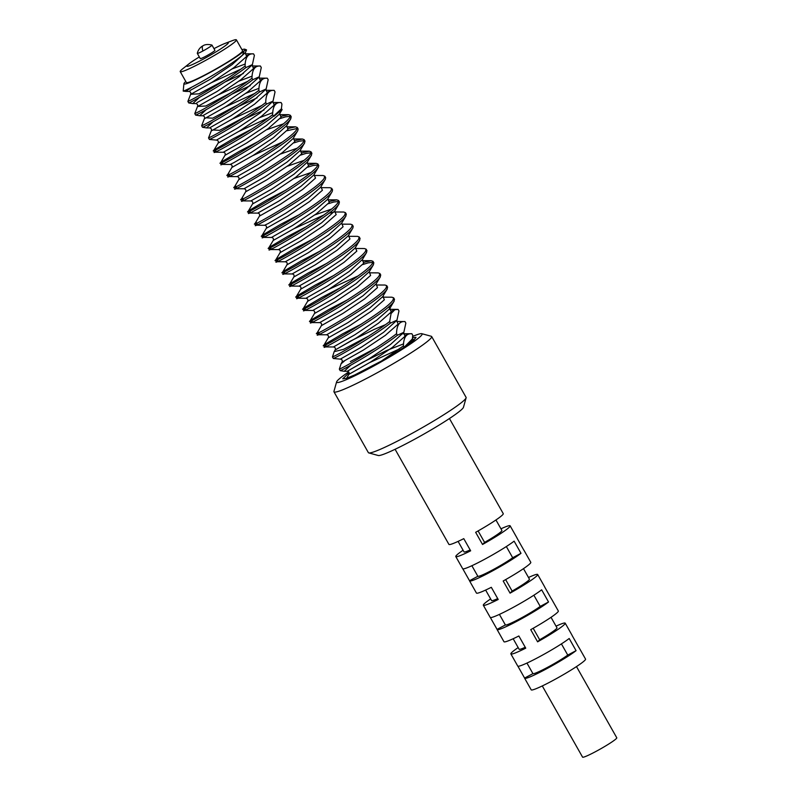 <?xml version="1.0" encoding="UTF-8"?>
<svg xmlns="http://www.w3.org/2000/svg" width="797" height="797" viewBox="0 0 797 797"><rect width="100%" height="100%" fill="white"/><g stroke="black" fill="none" stroke-linecap="round" stroke-linejoin="round"><path stroke-width="1.2" d="M247.229 55.372L248.833 54.883M253.536 53.867L245.536 53.797L246.681 56.408L233.88 67.665L211.982 82.32L190.573 94.444L187.883 101.438C194.538 98.778 228.052 79.202 245.077 66.021C245.237 57.454 248.056 53.399 253.536 53.867L254.392 55.382L252.38 64.617L245.934 67.546L245.077 66.021M191.24 94.255L198.921 93.837L224.186 80.467M254.113 67.546L255.717 67.048M260.42 66.031L252.42 65.962L253.566 68.572L240.764 79.83L218.866 94.494L197.457 106.619L194.767 113.602C201.432 110.942 234.936 91.366 251.962 78.196C252.121 69.618 254.94 65.563 260.42 66.031L261.277 67.556L259.264 76.781L252.818 79.71L251.962 78.196M198.124 106.419L205.805 106.011L231.07 92.641M260.998 79.71L262.602 79.212M267.304 78.206L259.304 78.136L260.45 80.746L247.648 91.994L225.75 106.659L204.341 118.783L201.651 125.767C208.316 123.117 241.82 103.53 258.846 90.36C259.005 81.792 261.824 77.737 267.304 78.206L268.161 79.72L266.148 88.955L259.702 91.884L258.846 90.36M206.562 117.826L212.689 118.175L237.954 104.805M267.882 91.884L269.486 91.386M274.188 90.37L266.188 90.3L267.334 92.91L254.532 104.168L232.634 118.833L211.225 130.957L208.535 137.941C215.2 135.281 248.704 115.704 265.73 102.534C265.889 93.956 268.709 89.902 274.188 90.37L275.045 91.894L273.032 101.119L266.587 104.048L265.73 102.534M213.447 129.991L219.573 130.349L244.838 116.98M274.766 104.048L276.37 103.55M215.867 150.992C204.53 158.942 250.128 134.255 273.481 116.223L272.614 114.698C272.783 106.121 275.593 102.076 281.072 102.544L273.072 102.474L274.218 105.074L261.416 116.332L239.518 130.997L218.119 143.121L216.854 145.283M272.614 114.698C249.272 132.73 203.673 157.417 215.011 149.467L232.525 139.116L251.722 129.144M244.091 140.461L223.29 152.267L214.523 152.197L213.676 150.583L216.674 145.542M281.65 116.213L288.624 114.678L290.377 115.306L289.66 117.627C281.64 130.011 207.18 172.311 221.895 161.642L239.409 151.291L258.607 141.308M229.636 175.33C214.921 185.99 289.381 143.699 297.401 131.316L293.147 138.519L280.345 149.776L258.437 164.441L237.058 176.605L228.38 176.565L227.424 175.011L231.887 167.46L253.287 155.335L275.194 140.67L287.986 129.413L286.621 125.697L273.461 137.612L251.553 152.267L233.89 162.638L230.174 164.441L221.486 164.391L220.54 162.847L225.003 155.295L246.403 143.161L268.3 128.506L281.102 117.249L279.956 114.638L288.624 114.678M288.534 128.387L295.508 126.853L297.261 127.47L296.544 129.791C288.524 142.175 214.064 184.476 228.779 173.806M295.418 140.551L302.392 139.017L304.145 139.644L303.428 141.966C295.408 154.349 220.948 196.64 235.663 185.98M264.743 176.964L243.942 188.769L235.264 188.73L234.308 187.185L238.771 179.624L260.171 167.5L282.078 152.835L294.88 141.587L293.724 138.977L302.392 139.017M302.302 152.725L309.276 151.181L311.029 151.809L310.312 154.13C302.292 166.513 227.832 208.814 242.547 198.144M271.638 189.128L250.826 200.944L242.149 200.904L241.202 199.35L245.655 191.798L267.055 179.674L288.962 165.009L301.764 153.751L300.608 151.141L309.276 151.181M309.186 164.889L316.16 163.355L317.913 163.973L317.196 166.304C309.176 178.687 234.716 220.978 249.431 210.308L266.955 199.957L286.143 189.985M278.522 201.302L257.71 213.108L249.033 213.068L248.086 211.524L252.539 203.962L273.939 191.838L295.846 177.173L308.648 165.925L307.493 163.315L316.16 163.355M280.255 204.361L259.423 216.136L280.823 204.002L302.73 189.347L315.532 178.09L314.377 175.479L323.044 175.519L324.797 176.147L324.08 178.468C316.06 190.852 241.601 233.152 256.315 222.483M257.172 223.997C242.457 234.667 316.917 192.366 324.947 179.983L320.683 187.195L307.881 198.453L285.974 213.108L268.31 223.479L264.594 225.282L255.827 225.202L254.99 223.588L259.423 216.136C260.031 214.423 259.463 213.417 257.71 213.108L279.089 200.944L300.997 186.279L313.799 175.021L318.421 167.26L318.77 165.497L317.913 163.973M264.056 236.171C249.341 246.831 323.801 204.54 331.831 192.157L327.567 199.36L314.765 210.617L292.858 225.282L271.478 237.446L262.711 237.376L261.874 235.763L266.308 228.301L287.707 216.176L309.615 201.511L322.416 190.254L321.261 187.654L329.938 187.694L331.682 188.311L330.964 190.642C322.944 203.016 248.485 245.317 263.199 234.647L280.723 224.296L299.911 214.323M329.838 201.392L336.822 199.858L338.566 200.485L337.858 202.807C329.828 215.19 255.369 257.491 270.083 246.821L287.607 236.47L306.795 226.487M299.174 237.805L278.362 249.61L269.595 249.541L268.738 248.026L270.083 246.821M284.708 272.674C269.994 283.343 344.453 241.043 352.483 228.659L348.219 235.872L335.417 247.12L313.52 261.785L292.13 273.949L283.453 273.909L282.507 272.365L286.96 264.803L308.359 252.679L330.267 238.014L343.069 226.766L341.704 223.04L328.533 234.956L306.636 249.62L285.246 261.785L276.479 261.715L275.642 260.101L280.076 252.639L301.475 240.515L323.383 225.85L336.185 214.592L335.029 211.982L343.706 212.032L345.45 212.65L344.742 214.971C336.713 227.354 262.253 269.655 276.967 258.985L294.492 248.634L313.679 238.662M275.642 260.101L276.967 258.985M341.913 224.156L350.59 224.196L352.334 224.824L351.626 227.145C343.597 239.528 269.137 281.819 283.852 271.149L301.376 260.808L320.563 250.826M319.826 274.307L299.014 286.123L290.337 286.083L289.391 284.529L293.844 276.977L315.253 264.853L337.151 250.188L349.953 238.931L348.797 236.32L357.474 236.36L359.228 236.988L358.511 239.309C350.481 251.693 276.021 293.993 290.736 283.324L308.26 272.972L327.447 263M335.328 301.704L314.496 313.48L335.906 301.356L357.803 286.691L370.605 275.433L369.24 271.717L356.07 283.632L334.172 298.287L312.783 310.451L304.016 310.382L303.179 308.768L307.612 301.316L329.022 289.181L350.919 274.527L363.721 263.269L362.356 259.553L349.186 271.458L327.288 286.123L305.899 298.287L297.132 298.217L296.295 296.604L300.728 289.142L322.137 277.017L344.035 262.352L356.837 251.095L355.681 248.495L364.359 248.534L366.112 249.152L365.395 251.483C357.365 263.857 282.905 306.158 297.62 295.488L315.144 285.137L334.332 275.164M364.259 262.233L371.243 260.699L372.996 261.326L372.279 263.648C364.249 276.031 289.789 318.332 304.504 307.662L322.028 297.311L341.216 287.328M369.459 272.833L378.127 272.873L379.88 273.491L379.163 275.812C371.133 288.195 296.673 330.496 311.388 319.826L328.912 309.475L348.1 299.503M347.362 322.984L326.551 334.79L317.873 334.75L316.927 333.206L321.38 325.644L342.79 313.52L364.687 298.855L377.489 287.607L376.124 283.881L362.954 295.797L341.056 310.461L319.667 322.626L310.9 322.556L310.063 320.942L314.496 313.48C315.104 311.776 314.536 310.77 312.783 310.451M376.343 284.997L385.011 285.037L386.764 285.665L386.047 287.986C378.017 300.369 303.557 342.66 318.272 332M354.247 335.148L333.435 346.964L324.758 346.924L323.811 345.37L328.264 337.818L349.674 325.694L371.571 311.029L384.373 299.772L383.227 297.161L391.895 297.201L393.648 297.829L392.931 300.15C384.901 312.534 310.441 354.834 325.156 344.165L342.68 333.813L361.868 323.841M323.831 345.28L325.156 344.165M391.805 310.91L394.445 310.123M394.864 309.704L398.101 309.405L398.968 310.92L396.956 320.155L390.51 323.084L389.653 321.56L391.068 313.55L394.864 309.704L391.068 313.55M385.469 324.678L374.451 329.291L350.829 340.917L335.148 349.983L356.558 337.858L378.455 323.193L391.257 311.946L390.112 309.336L398.101 309.405M389.653 321.56C372.627 334.73 339.114 354.306 332.459 356.966L334.162 351.656L343.497 349.375L368.752 336.005M350.81 365.146L344.234 371.282L340.199 370.655C346.864 367.995 380.368 348.419 397.394 335.248L396.537 333.734C396.697 325.156 399.516 321.101 404.986 321.57L396.996 321.5L398.141 324.11L385.34 335.368L363.442 350.022L342.033 362.157L341.036 363.83M396.537 333.734C379.511 346.904 345.998 366.481 339.343 369.141L341.046 363.83L344.244 361.19M350.381 361.539L375.646 348.169M405.573 335.248L407.167 334.75M403.421 345.898L381.434 361.041A42.092 3.587 -29.5 0 0 404.169 347.223L403.421 345.898C403.591 337.31 406.41 333.266 411.88 333.734L402.694 333.754M381.434 361.041L354.824 374.899L346.237 378.426L342.74 378.814L349.106 372.727M412.527 337.749L416.014 337.36L413.942 340.1L406.689 345.529L413.593 339.661L412.388 338.894L404.169 347.223M411.88 333.734L412.736 335.258L412.388 338.894M405.145 337.191L403.999 337.589M340.199 370.655L339.343 369.141M404.986 321.57L405.852 323.084L403.84 332.319L397.394 335.248M361.131 347.323L340.319 359.128L333.315 358.491L332.459 356.966M333.315 358.491C339.98 355.831 373.484 336.254 390.51 323.084M391.935 312.663L390.231 313.251M326.023 345.679C311.298 356.349 385.768 314.048 393.788 301.674L394.505 299.343L393.648 297.829M319.139 333.515C304.414 344.184 378.884 301.884 386.904 289.5L387.621 287.179L386.764 285.665M312.245 321.35C297.53 332.01 372 289.719 380.02 277.336L380.737 275.015L379.88 273.491M305.361 309.176C290.646 319.846 365.116 277.545 373.135 265.162L373.853 262.841L372.996 261.326M373.016 262.313L368.075 262.88L362.685 264.574M298.476 297.012C283.762 307.682 358.222 265.381 366.251 252.998L366.969 250.676L366.112 249.152M291.592 284.838C276.878 295.508 351.338 253.207 359.367 240.833L360.085 238.502L359.228 236.988M352.852 228.101L353.201 226.338L352.334 224.824M277.824 260.499C263.11 271.169 337.569 228.878 345.599 216.495L346.316 214.164L345.45 212.65M270.94 248.335C256.226 259.005 330.685 216.704 338.715 204.321L339.432 202L338.566 200.485M338.586 201.472L333.654 202.04L328.264 203.733M332.2 191.599L332.548 189.835L331.682 188.311M325.315 179.435L325.664 177.661L324.797 176.147M250.288 211.833C235.573 222.502 310.033 180.202 318.063 167.818L318.421 167.26M317.933 164.969L313.002 165.537L307.612 167.231M243.404 199.658C228.689 210.328 303.149 168.028 311.179 155.654L311.886 153.323L311.029 151.809M311.049 152.795L306.118 153.363L300.728 155.066M236.52 187.494C221.805 198.164 296.265 155.863 304.295 143.48L305.002 141.159L304.145 139.644M304.165 140.631L299.234 141.199L293.844 142.892M297.769 130.758L298.118 128.994L297.261 127.47M297.281 128.456L286.96 130.728M222.752 163.156C208.037 173.826 282.497 131.525 290.516 119.142L291.234 116.82L290.377 115.306M290.397 116.292L285.465 116.86L280.076 118.554M281.072 102.544L281.929 104.058L281.411 108.781L273.481 116.223M274.347 105.991L273.192 106.39M264.046 109.976L245.695 118.494M237.207 128.287L216.405 140.103L209.402 139.455L208.535 137.941M209.402 139.455C216.057 136.795 249.561 117.219 266.587 104.048M267.463 93.817L266.308 94.225M257.162 97.812L238.811 106.33M213.118 121.782L206.543 127.909L202.518 127.291L201.651 125.767M202.518 127.291C209.173 124.631 242.677 105.055 259.702 91.884M260.579 81.653L259.423 82.051M250.278 85.638L231.927 94.156M206.234 109.607L199.658 115.744L195.634 115.117L194.767 113.602M195.634 115.117C202.289 112.457 235.792 92.88 252.818 79.71M253.695 69.488L252.539 69.887M243.394 73.473L225.043 81.991M199.35 97.443L192.774 103.58L188.74 102.952L187.883 101.438M188.74 102.952C195.404 100.292 228.908 80.716 245.934 67.546M246.811 57.314L245.655 57.713M241.979 49.713A35.078 2.989 150.5 0 1 244.769 49.195A35.078 2.989 150.5 0 1 244.141 50.819A35.078 2.989 150.5 0 1 210.199 72.407A35.078 2.989 150.5 0 1 183.928 83.615A35.078 2.989 150.5 0 1 184.794 82.43A35.078 2.989 150.5 0 1 185.801 81.493M191.888 87.072L185.89 91.416L183.2 91.097C189.447 89.453 229.984 66.171 242.627 54.963L245.486 52.433L246.542 49.892L244.769 49.195M274.038 116.252L282.118 109.587L281.411 108.781M180.222 71.63L186.378 82.519A32.269 2.75 -29.5 0 0 211.743 71.292A32.269 2.75 -29.5 0 0 241.77 52.084A32.269 2.75 -29.5 0 0 242.557 50.729L236.4 39.85A32.269 2.75 150.5 0 1 235.613 41.205A32.269 2.75 150.5 0 1 205.586 60.413A32.269 2.75 150.5 0 1 180.222 71.63A32.269 2.75 150.5 0 1 181.019 70.285A32.269 2.75 150.5 0 1 183.091 68.482L188.939 63.87A23.85 2.032 150.5 0 1 199.32 56.946M412.657 336.424A49.115 4.184 150.5 0 1 421.782 333.684A49.115 4.184 150.5 0 1 420.916 335.965A49.115 4.184 150.5 0 1 373.404 366.192A49.115 4.184 150.5 0 1 336.613 381.873A49.115 4.184 150.5 0 1 337.828 380.209A49.115 4.184 150.5 0 1 348.668 371.95M183.2 91.097L183.928 83.615M242.627 54.963L244.141 50.819L246.542 49.892M213.975 48.657A23.85 2.032 150.5 0 1 225.262 43.327L232.226 40.687A32.269 2.75 150.5 0 1 236.4 39.85M336.613 381.873L333.943 391.357A56.129 4.782 -29.5 0 0 333.963 391.815A56.129 4.782 -29.5 0 0 378.067 372.299A56.129 4.782 -29.5 0 0 430.29 338.884A56.129 4.782 -29.5 0 0 431.665 336.533A56.129 4.782 -29.5 0 0 431.287 336.284L421.782 333.684M225.262 43.327A23.85 2.032 150.5 0 1 227.763 43.705A23.85 2.032 150.5 0 1 202.587 59.516A23.85 2.032 150.5 0 1 187.405 65.205A23.85 2.032 150.5 0 1 188.939 63.87M333.963 391.815L368.383 452.656A56.129 4.782 -29.5 0 0 368.772 452.905A56.129 4.782 -29.5 0 0 414.579 431.984A56.129 4.782 -29.5 0 0 464.711 399.725A56.129 4.782 -29.5 0 0 466.115 397.833A56.129 4.782 -29.5 0 0 466.086 397.374L431.665 336.533M197.307 53.379L200.256 58.599A8.418 0.717 -29.5 0 0 206.871 55.67A8.418 0.717 -29.5 0 0 214.702 50.659A8.418 0.717 -29.5 0 0 214.911 50.311L211.962 45.09A8.418 0.717 150.5 0 1 211.753 45.439A8.418 0.717 150.5 0 1 202.866 51.018A8.418 0.717 150.5 0 1 197.307 53.379A8.418 0.717 150.5 0 1 197.297 53.319C198.184 49.842 200.087 47.322 202.996 45.768A11.228 3.208 -118 0 0 202.866 51.018M368.772 452.905L378.266 455.505A49.115 4.184 -29.5 0 0 418.355 437.194A49.115 4.184 -29.5 0 0 462.22 408.971A49.115 4.184 -29.5 0 0 463.446 407.317L466.115 397.833M202.996 45.768C205.098 44.383 208.077 44.144 211.912 45.05A8.418 0.717 150.5 0 1 211.962 45.09M395.093 449.289L448.91 544.391A31.222 2.66 -29.5 0 0 463.774 538.642L470.658 550.807A31.222 2.66 150.5 0 1 455.794 556.565L462.678 568.729A31.222 2.66 -29.5 0 0 484.168 559.524A31.222 2.66 -29.5 0 0 514.115 541.143L520.999 553.307A31.222 2.66 150.5 0 1 491.052 571.698A31.222 2.66 150.5 0 1 469.563 580.903A31.222 2.66 150.5 0 1 469.533 580.724L462.818 568.849M469.563 580.903L476.447 593.068A31.222 2.66 -29.5 0 0 491.321 587.309L498.205 599.483A31.222 2.66 150.5 0 1 483.331 605.232L490.215 617.406A31.222 2.66 -29.5 0 0 511.704 608.201A31.222 2.66 -29.5 0 0 541.651 589.81L548.535 601.984A31.222 2.66 150.5 0 1 518.588 620.375A31.222 2.66 150.5 0 1 497.099 629.57A31.222 2.66 150.5 0 1 497.069 629.391L490.354 617.526M497.099 629.57L503.983 641.744A31.222 2.66 -29.5 0 0 518.857 635.986L525.741 648.15A31.222 2.66 150.5 0 1 510.867 653.909L517.751 666.083A31.222 2.66 -29.5 0 0 539.24 656.877A31.222 2.66 -29.5 0 0 569.188 638.487L576.072 650.661A31.222 2.66 150.5 0 1 546.124 669.042A31.222 2.66 150.5 0 1 524.635 678.247A31.222 2.66 150.5 0 1 524.605 678.068L517.891 666.192M455.794 556.565A31.222 2.66 150.5 0 1 456.561 555.25A31.222 2.66 150.5 0 1 463.097 550.239M483.331 605.232A31.222 2.66 150.5 0 1 484.098 603.927A31.222 2.66 150.5 0 1 490.633 598.916M510.867 653.909A31.222 2.66 150.5 0 1 511.634 652.604A31.222 2.66 150.5 0 1 518.17 647.582M524.635 678.247L531.201 689.843A31.222 2.66 -29.5 0 0 555.728 678.984A31.222 2.66 -29.5 0 0 584.779 660.404A31.222 2.66 -29.5 0 0 585.546 659.089L578.981 647.503A31.222 2.66 150.5 0 1 579.011 647.682L572.126 635.508A31.222 2.66 -29.5 0 0 572.097 635.329L565.212 623.164A31.222 2.66 150.5 0 1 564.445 624.469A31.222 2.66 150.5 0 1 537.606 641.834L530.722 629.66A31.222 2.66 -29.5 0 0 557.561 612.305A31.222 2.66 -29.5 0 0 558.328 610.99L551.444 598.826A31.222 2.66 150.5 0 1 551.474 599.005L544.59 586.841A31.222 2.66 -29.5 0 0 544.56 586.662L537.676 574.488A31.222 2.66 150.5 0 1 536.909 575.803A31.222 2.66 150.5 0 1 510.07 593.157L503.186 580.993A31.222 2.66 -29.5 0 0 530.025 563.628A31.222 2.66 -29.5 0 0 530.792 562.323L523.908 550.149A31.222 2.66 150.5 0 1 523.938 550.328L517.054 538.164A31.222 2.66 -29.5 0 0 517.024 537.985L510.14 525.811A31.222 2.66 150.5 0 1 509.373 527.126A31.222 2.66 150.5 0 1 482.534 544.481L475.65 532.316A31.222 2.66 -29.5 0 0 502.489 514.952A31.222 2.66 -29.5 0 0 503.256 513.647L449.448 418.535M500.954 528.819A31.222 2.66 150.5 0 1 510.14 525.811M528.491 577.496A31.222 2.66 150.5 0 1 537.676 574.488M556.037 626.163A31.222 2.66 150.5 0 1 565.212 623.164M469.533 580.724L477.851 576.291L471.874 565.721M477.851 576.291A21.748 1.853 -29.5 0 0 492.177 570.144A21.748 1.853 -29.5 0 0 512.68 557.741L520.999 553.307M506.344 546.543L512.68 557.741M497.069 629.391L505.388 624.958L499.41 614.397M505.388 624.958A21.748 1.853 -29.5 0 0 519.724 618.811A21.748 1.853 -29.5 0 0 540.217 606.417L548.535 601.984M533.88 595.22L540.217 606.417M524.605 678.068L532.934 673.634L526.947 663.064M532.934 673.634A21.748 1.853 -29.5 0 0 547.26 667.487A21.748 1.853 -29.5 0 0 567.753 655.084L576.072 650.661M561.417 643.886L567.753 655.084M482.534 544.481L484.586 542.398L478.1 530.932M484.586 542.398A21.748 1.853 -29.5 0 0 501.363 531.39A21.748 1.853 -29.5 0 0 501.901 530.483L495.953 519.973M510.07 593.157L512.132 591.075L505.637 579.608M512.132 591.075A21.748 1.853 -29.5 0 0 528.899 580.067A21.748 1.853 -29.5 0 0 529.437 579.15L523.49 568.65M537.606 641.834L539.669 639.742L533.183 628.275M539.669 639.742A21.748 1.853 -29.5 0 0 556.436 628.733A21.748 1.853 -29.5 0 0 556.973 627.827L551.026 617.316M513.168 638.736L519.116 649.246A21.748 1.853 -29.5 0 0 525.243 647.274M485.632 590.069L491.57 600.569A21.748 1.853 -29.5 0 0 497.707 598.607M458.096 541.392L464.033 551.903A21.748 1.853 -29.5 0 0 470.17 549.93M542.289 685.938L582.577 757.15A19.646 1.674 -29.5 0 0 598.019 750.316A19.646 1.674 -29.5 0 0 616.29 738.63A19.646 1.674 -29.5 0 0 616.778 737.803L576.49 666.591M399.237 349.006L369.748 362.555M346.546 378.326L348.917 374.321L370.326 362.197L392.224 347.532L405.025 336.274L403.641 332.628M389.892 308.22L390.53 309.375L389.155 309.385M383.008 296.056L383.646 297.201L382.271 297.221M357.923 276.001L328.444 289.54M334.082 212.042L328.932 213.267M323.502 215.16L294.023 228.699M268.758 247.927L273.192 240.465L294.591 228.34L316.499 213.686L329.3 202.428L328.145 199.818L336.822 199.858M266.477 180.022L245.655 191.798C246.263 190.094 245.695 189.078 243.942 188.769L265.321 176.605L287.229 161.94L300.031 150.693L304.653 142.922M282.198 142.145L252.709 155.684M268.43 117.817L238.941 131.356M261.546 105.642L232.057 119.181M254.661 93.478L225.172 107.017M247.777 81.304L218.288 94.843M240.893 69.14L211.404 82.679M403.581 343.866L386.485 350.56L362.864 362.187L347.213 371.302L368.593 359.128L390.49 344.473L403.84 332.319M342.033 362.157C342.65 360.443 342.072 359.437 340.319 359.128L361.708 346.964L383.606 332.299L396.776 320.394L396.996 321.5M334.152 351.656L335.148 349.983C335.766 348.279 335.188 347.273 333.435 346.964L354.824 334.8L376.722 320.135L389.524 308.877L389.225 306.357M328.264 337.818C328.872 336.115 328.304 335.099 326.551 334.79L347.94 322.626L369.838 307.961L382.64 296.713L387.272 288.942M300.728 289.142C301.336 287.438 300.768 286.432 299.014 286.123L320.404 273.959L342.302 259.294L355.103 248.036L359.736 240.276M280.076 252.639C280.683 250.935 280.116 249.929 278.362 249.61L299.742 237.446L321.649 222.791L334.82 210.876L335.029 211.982M331.373 209.123L314.735 214.951M310.72 172.62L294.083 178.448M252.539 203.962C253.147 202.259 252.579 201.252 250.826 200.944L272.205 188.779L294.113 174.115L307.283 162.199L307.493 163.315M303.836 160.456L287.199 166.284M296.952 148.282L280.315 154.11M283.174 123.943L266.547 129.781M225.003 155.295C225.611 153.582 225.043 152.576 223.29 152.267L244.669 140.103L266.577 125.438L279.368 114.18L282.118 109.587M272.773 112.666L259.663 117.607M218.119 143.121C218.727 141.418 218.159 140.411 216.405 140.103L237.785 127.938L259.683 113.274L272.853 101.358L273.072 102.474M211.225 130.957C211.843 129.244 211.265 128.237 209.521 127.928L230.901 115.764L252.798 101.099L265.969 89.194L266.188 90.3M259.005 88.328L245.884 93.269M204.341 118.783C204.959 117.079 204.381 116.073 202.637 115.764L224.017 103.6L245.914 88.935L259.075 77.09M252.121 76.153L239 81.105M216.555 91.785L196.879 102.693L217.133 91.426L239.03 76.771L252.191 64.926M245.237 63.989L232.116 68.931M209.671 79.62L189.995 90.529L210.249 79.262L232.146 64.597L245.496 52.443M295.508 126.853L286.84 126.813M371.243 260.699L362.565 260.659M344.234 371.282L347.213 371.302C348.956 371.611 349.534 372.617 348.917 374.321M319.667 322.626C321.42 322.934 321.988 323.941 321.38 325.644M305.899 298.287C307.652 298.596 308.22 299.602 307.612 301.316M355.472 247.379L355.681 248.495M292.13 273.949C293.884 274.258 294.452 275.264 293.844 276.977M348.588 235.215L348.797 236.32M285.246 261.785C287 262.093 287.568 263.1 286.96 264.803M271.478 237.446C273.232 237.755 273.799 238.761 273.192 240.465M327.936 198.712L328.145 199.818M264.594 225.282C266.347 225.591 266.915 226.597 266.308 228.301M321.052 186.538L321.261 187.654M314.167 174.374L314.377 175.479M300.399 150.035L300.608 151.141M237.058 176.605C238.811 176.914 239.379 177.92 238.771 179.624M293.505 137.861L293.724 138.977M230.174 164.441C231.927 164.75 232.495 165.756 231.887 167.46M279.737 113.533L279.956 114.638M259.264 76.781L259.304 78.136M192.774 103.58L195.753 103.59C197.497 103.909 198.074 104.915 197.457 106.619M252.38 64.617L252.42 65.962M185.89 91.416L188.869 91.426C190.613 91.735 191.19 92.741 190.573 94.444M245.317 52.692L245.536 53.797M412.736 341.106L413.593 339.661M396.617 320.733L396.956 320.155M389.723 308.559L394.156 301.117M375.955 284.22L380.388 276.778M369.071 272.056L373.504 264.614M362.187 259.892L366.62 252.44M341.534 223.379L345.968 215.937M334.65 211.215L339.084 203.773M307.114 162.538L311.537 155.096M286.462 126.036L290.885 118.594M272.694 101.697L273.032 101.119M209.521 127.928L206.543 127.919M265.809 89.533L266.148 88.955M202.637 115.764L199.658 115.744"/></g></svg>
